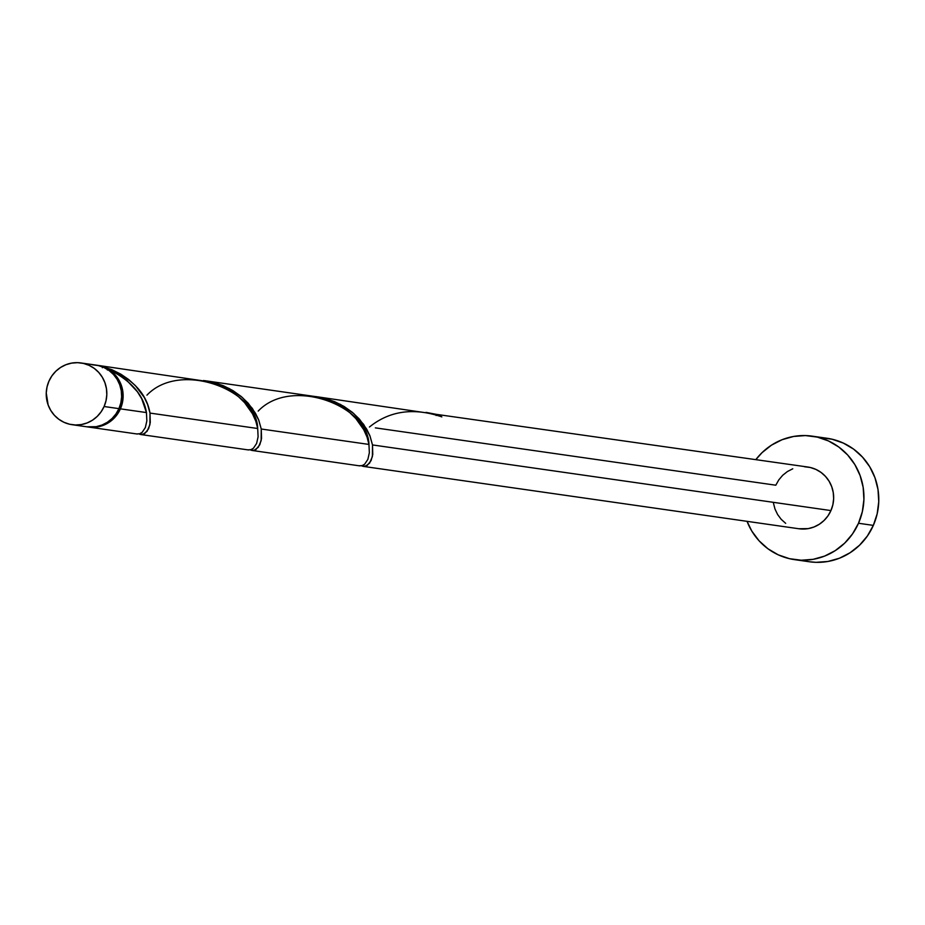 <?xml version="1.0" encoding="UTF-8"?>
<svg xmlns="http://www.w3.org/2000/svg" width="925" height="925" viewBox="0 0 925 925"><rect width="100%" height="100%" fill="white"/><g stroke="black" fill="none" stroke-linecap="round" stroke-linejoin="round"><path stroke-width="1.39" d="M86.8 426.807L96.235 426.668L101.97 425.049L107.3 422.309L112.017 418.562L115.949 413.949L118.932 408.63A31.184 30.271 -81.9 0 0 95.784 365.074L80.949 362.947A31.184 30.271 98.1 0 1 104.097 406.514L118.932 408.63L120.851 402.837L121.638 396.767L121.256 390.674L119.73 384.788L117.117 379.319L113.509 374.498L109.057 370.497L103.912 367.479L98.293 365.548L92.407 364.785M72.104 424.702L86.938 426.818A31.184 30.271 -81.9 0 0 118.932 408.63L104.097 406.514A31.184 30.271 98.1 0 1 72.104 424.702A31.184 30.271 98.1 0 1 48.956 381.146L47.036 386.939L46.25 392.998L48.146 404.988L50.771 410.457L54.378 415.279L58.83 419.279L63.964 422.297L69.583 424.228L75.468 424.98L81.4 424.552L87.135 422.933L92.465 420.193L97.194 416.435L101.114 411.822L104.097 406.514L106.017 400.71L106.803 394.651L106.421 388.558L104.895 382.661L102.282 377.203L98.674 372.37L94.223 368.37L89.089 365.352L83.47 363.421L77.573 362.669L71.653 363.109L65.906 364.728L60.576 367.456L55.858 371.214L51.939 375.828L48.956 381.146A31.184 30.271 98.1 0 1 80.949 362.947M794.529 559.637L809.363 561.764A62.38 60.553 -81.9 0 0 873.339 525.388A62.38 60.553 -81.9 0 0 827.043 438.265L812.208 436.149A62.38 60.553 98.1 0 1 858.504 523.261L873.339 525.388L858.504 523.261A62.38 60.553 98.1 0 1 794.529 559.637A62.38 60.553 98.1 0 1 747.042 521.33L751.852 531.147L759.067 540.79L767.97 548.791L778.249 554.838L789.487 558.688L801.258 560.215L813.11 559.336L824.591 556.098L835.252 550.618L844.698 543.125L852.538 533.887L858.504 523.261L862.343 511.664L863.915 499.535L863.164 487.348L860.111 475.566L854.885 464.639L847.67 454.984L838.755 446.995L828.476 440.947L817.237 437.086L805.467 435.571L793.615 436.45L782.134 439.687L771.473 445.156L762.038 452.66L755.875 459.586A62.38 60.553 98.1 0 1 812.208 436.149M432.38 413.729L315.899 396.594L325.161 398.444L334.665 401.681L344.019 406.433L352.356 412.33L359.397 419.094L366.658 429.108L369.827 435.583L372.498 444.937L830.939 510.577A31.184 30.271 -81.9 0 0 807.791 467.021L436.334 414.354A31.184 30.271 98.1 0 1 441.849 416.886L432.38 413.729M114.793 372.255L108.086 369.098A31.184 30.271 98.1 0 1 120.412 408.85L146.451 412.573L141.733 398.791L137.397 391.761L126.702 380.302L114.793 372.255M96.524 365.19A31.184 30.271 98.1 0 1 97.264 365.283A31.184 30.271 98.1 0 1 102.582 366.566L112.029 369.769L120.77 374.128L128.656 379.516L135.432 385.667L144.219 397.368L147.584 404.387L150 413.082L257.693 428.506L255.843 421.291L252.479 413.764L244.616 402.676L238.511 396.709L231.447 391.391L223.492 386.881L209.732 381.84L97.264 365.283M315.703 396.617L204.656 380.661L213.918 382.511L223.422 385.748L232.765 390.5L241.101 396.409L248.143 403.161L255.404 413.174L258.572 419.649L261.255 429.015L368.948 444.428L367.086 437.213L363.733 429.697L355.859 418.597L349.766 412.631L342.701 407.324L334.734 402.814L326.155 399.299L315.703 396.617M136.611 433.883L139.398 433.894L142.149 432.345L145.352 427.523L146.844 420.887L146.451 412.573L120.412 408.85A31.184 30.271 98.1 0 1 88.418 427.038A31.184 30.271 98.1 0 1 87.69 426.922L97.715 426.887L103.461 425.269L108.792 422.528L113.509 418.771L117.429 414.157L120.412 408.85L123.083 397.762L121.707 386.465L116.481 376.463L108.086 369.098C130.76 380.279 143.548 394.767 146.451 412.573M247.865 449.816L250.64 449.816L253.404 448.267L256.607 443.457L258.098 436.808L257.693 428.506L150 413.082L150.266 422.632L148.578 428.784L144.693 433.605L141.016 434.565L138.704 433.709M141.016 434.565L139.825 434.288M359.108 465.738L361.895 465.749L364.647 464.2L367.861 459.378L369.353 452.741L368.948 444.428L261.255 429.015L261.521 438.554L259.821 444.705L255.936 449.538L253.485 450.475L249.958 449.642M252.259 450.487L251.08 450.209M363.34 466.397L798.946 528.765A31.184 30.271 -81.9 0 0 830.939 510.577L372.498 444.937L372.763 454.487L371.075 460.638L367.19 465.46L363.513 466.42L361.212 465.564M375.353 427.87L775.798 485.209L778.781 479.902L782.7 475.277L787.418 471.53L792.748 468.79M363.513 466.42L362.334 466.142M107.381 370.023L108.086 369.098A3.122 3.029 -81.9 0 1 107.774 369.607M96.443 365.178L102.582 366.566L102.374 367.722M804.415 466.732L810.3 467.495L815.919 469.414L821.065 472.444L825.516 476.444L829.124 481.266L831.737 486.723L833.263 492.62L833.645 498.714L832.858 504.772L830.939 510.577L827.956 515.884L824.025 520.509L819.307 524.255L813.977 526.996L808.242 528.614L798.807 528.742M785.672 523.342L781.209 519.341L777.613 514.52L774.988 509.051L773.462 503.165M809.074 561.718L816.093 562.331L827.944 561.463L839.426 558.226L850.087 552.745L859.522 545.241L867.372 536.003L873.339 525.388L877.178 513.791L878.75 501.662L877.998 489.475L874.946 477.682L869.72 466.755L862.505 457.112L853.59 449.111L843.311 443.075L832.072 439.213L820.302 437.698M436.126 415.51L436.334 414.354A31.184 30.271 98.1 0 1 441.849 416.886C413.729 407.37 389.587 410.758 369.433 427.026M436.195 414.828A3.122 3.029 98.1 0 1 436.334 414.354L426.032 412.377M361.629 465.818L365.444 466.258L369.584 463.171L372.393 456.592L372.498 444.937L370.012 436.045L363.594 424.344L353.604 413.406L340.493 404.433L325.091 398.421L314.789 396.455M250.374 449.885L254.19 450.325L258.329 447.238L261.151 440.67L261.255 429.015L258.757 420.123L252.352 408.411L242.35 397.472L229.238 388.512L213.837 382.488L203.535 380.522M139.12 433.964L142.947 434.392L147.087 431.316L149.896 424.737L150 413.082C146.289 392.084 130.483 376.579 102.582 366.566M146.936 395.172C179.993 360.299 257.081 389.922 257.693 428.506M258.191 411.093C291.248 376.221 368.323 405.844 368.948 444.428M137.305 434.033L88.418 427.038M248.559 449.966L140.843 434.542M359.802 465.888L252.097 450.463"/></g></svg>
